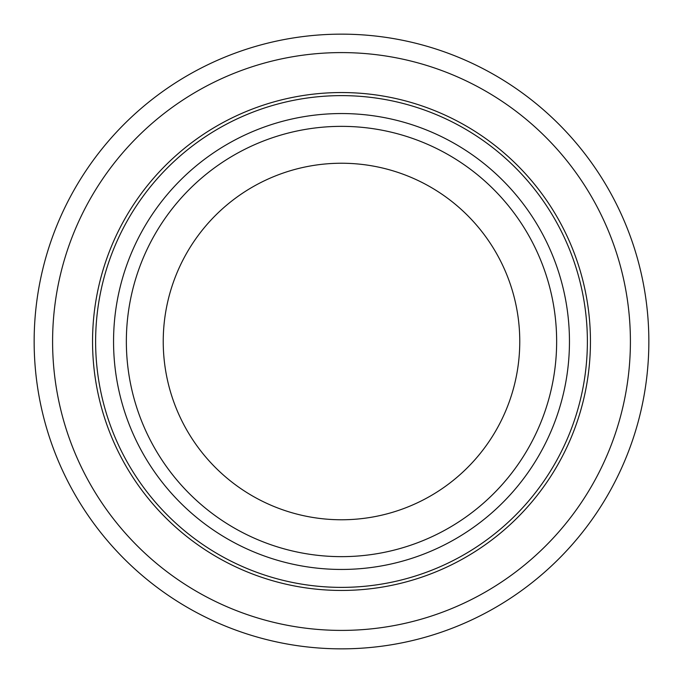 <?xml version="1.0" encoding="UTF-8"?>
<svg xmlns="http://www.w3.org/2000/svg" width="683" height="683" viewBox="0 0 683 683"><rect width="100%" height="100%" fill="white"/><g stroke="black" fill="none" stroke-linecap="round" stroke-linejoin="round"><path stroke-width="1.02" d="M341.5 163.237A178.263 178.263 0 0 0 187.116 430.631A178.263 178.263 0 0 0 495.884 430.631A178.263 178.263 0 0 0 341.5 163.237A178.263 178.263 0 0 0 187.116 430.631A178.263 178.263 0 0 0 495.884 430.631A178.263 178.263 0 0 0 341.5 163.237M341.5 34.15A307.35 307.35 0 0 0 75.326 495.175A307.35 307.35 0 0 0 607.674 495.175A307.35 307.35 0 0 0 341.5 34.15M341.5 92.547A248.954 248.954 0 0 1 557.097 465.977A248.954 248.954 0 0 1 125.903 465.977A248.954 248.954 0 0 1 341.5 92.547M341.5 126.355A215.145 215.145 0 0 1 527.822 449.072A215.145 215.145 0 0 1 155.178 449.072A215.145 215.145 0 0 1 341.5 126.355M569.46 341.5A227.96 227.96 0 0 1 227.524 538.913A227.96 227.96 0 0 1 227.524 144.087A227.96 227.96 0 0 1 569.46 341.5M587.38 341.5A245.88 245.88 0 0 0 341.5 95.62A245.88 245.88 0 0 0 95.62 341.5A245.88 245.88 0 0 0 341.5 587.38A245.88 245.88 0 0 0 587.38 341.5M341.5 52.591A288.909 288.909 0 0 1 591.7 485.955A288.909 288.909 0 0 1 91.3 485.955A288.909 288.909 0 0 1 341.5 52.591"/></g></svg>

